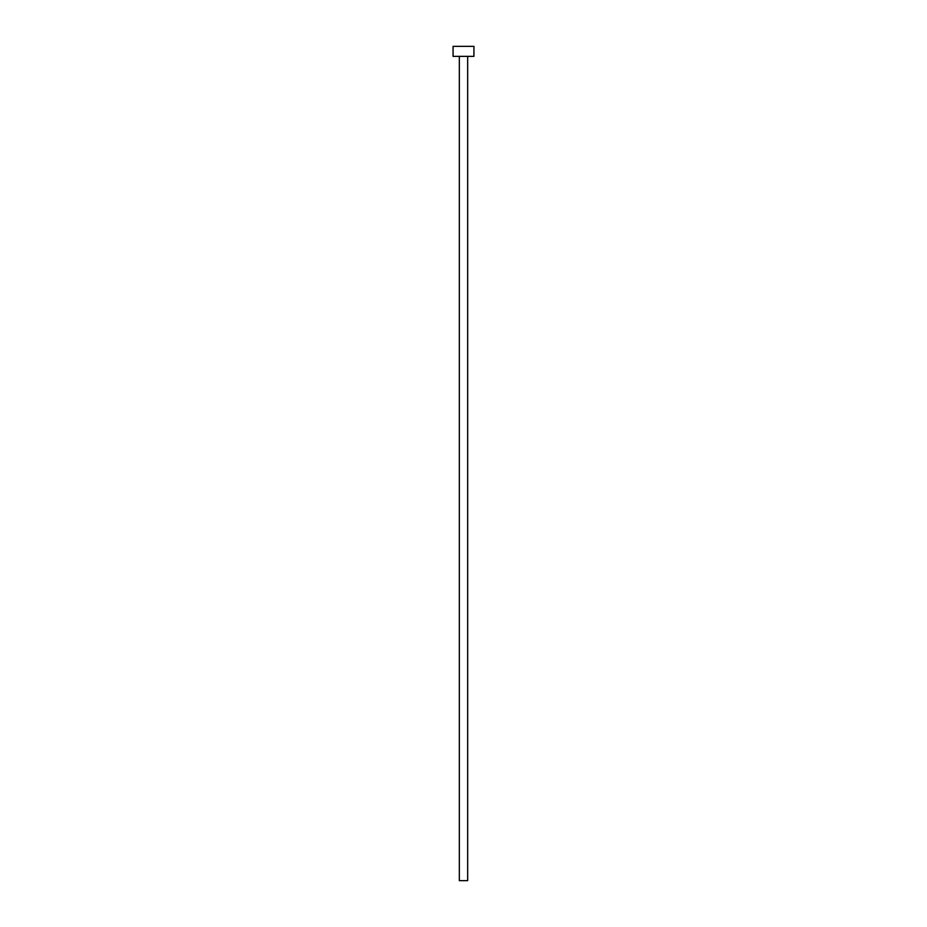<?xml version="1.0" encoding="UTF-8"?>
<svg xmlns="http://www.w3.org/2000/svg" width="927" height="927" viewBox="0 0 927 927"><rect width="100%" height="100%" fill="white"/><g stroke="black" fill="none" stroke-linecap="round" stroke-linejoin="round"><path stroke-width="1.39" d="M467.671 56.362L467.671 880.65L459.328 880.65L459.328 56.362M473.929 56.362L453.071 56.362L453.071 46.35L473.929 46.35L473.929 56.362"/></g></svg>
